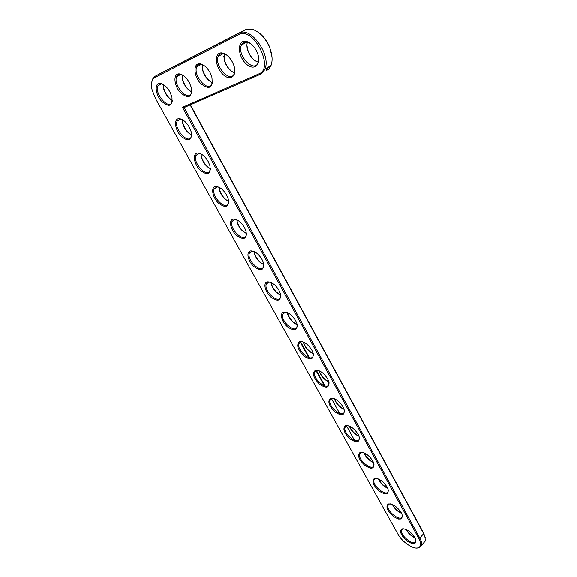 <?xml version="1.0" encoding="UTF-8"?>
<svg xmlns="http://www.w3.org/2000/svg" width="577" height="577" viewBox="0 0 577 577"><rect width="100%" height="100%" fill="white"/><g stroke="black" fill="none" stroke-linecap="round" stroke-linejoin="round"><path stroke-width="0.87" d="M182.476 107.329L418.765 538.442C421.253 543.318 421.131 546.426 418.397 547.761C413.759 549.903 402.147 542.091 397.935 534.122L155.552 98.624L152.112 89.962C150.748 83.643 151.657 79.511 154.838 77.556L238.835 34.57C253.368 25.979 274.767 68.461 258.958 73.863L182.476 107.329L184.085 107.589L419.767 538.031C421.34 540.952 421.924 543.368 421.52 545.287L419.371 547.825L416.284 548.071M169.876 91.837L171.939 96.972C172.667 106.471 169.14 107.834 161.365 101.076C155.134 94.037 154.297 82.67 160.24 83.384C163.709 84.004 166.919 86.817 169.876 91.837M189.292 127.164L191.203 131.852C191.975 140.968 188.513 142.331 180.832 135.941C174.636 129.262 173.569 118.278 179.31 118.682C182.902 119.179 186.234 122.007 189.292 127.164M208.196 161.546L209.963 165.837C210.771 174.593 207.374 175.935 199.779 169.876C193.634 163.529 192.343 152.912 197.882 153.049C201.589 153.432 205.023 156.266 208.196 161.546M226.595 195.026L228.24 198.964C229.076 207.367 225.744 208.679 218.236 202.909C212.134 196.865 210.634 186.616 215.971 186.515C219.787 186.797 223.328 189.631 226.595 195.026M189.343 82.612L191.247 87.286C192.235 97.643 188.585 99.388 180.298 92.522C173.67 85.216 173.006 73.034 179.476 73.921C183.097 74.613 186.385 77.506 189.343 82.612M244.525 227.641L246.054 231.262C246.913 239.325 243.631 240.602 236.217 235.091C230.165 229.321 228.463 219.426 233.598 219.123C237.508 219.296 241.15 222.138 244.525 227.641M261.994 259.426L263.415 262.759C264.288 270.498 261.064 271.724 253.736 266.444C247.735 260.927 245.852 251.377 250.793 250.894C254.789 250.981 258.525 253.822 261.994 259.426M279.023 290.404L280.35 293.484C281.23 300.913 278.049 302.088 270.815 297.011C264.865 291.71 262.816 282.492 267.562 281.864C271.637 281.864 275.46 284.713 279.023 290.404M295.626 320.617L296.866 323.466C297.754 330.592 294.616 331.71 287.469 326.813C281.569 321.714 279.369 312.813 283.92 312.063C288.067 311.984 291.969 314.84 295.626 320.617M210.158 72.752L211.853 76.82C213.18 88.151 209.408 90.344 200.529 83.405C193.446 75.803 193.006 62.698 200.089 63.809C203.854 64.581 207.208 67.567 210.158 72.752M232.473 62.179L233.887 65.489C237.76 76.597 229.66 81.948 222.203 73.654C214.594 65.756 214.435 51.569 222.217 52.976C226.134 53.856 229.545 56.928 232.473 62.179M256.448 50.819L257.486 53.163C262.146 65.078 253.541 71.887 245.485 63.21C237.248 54.988 237.464 39.539 246.069 41.356C250.108 42.366 253.57 45.518 256.448 50.819M311.825 350.08L312.979 352.727C313.866 359.572 310.772 360.625 303.711 355.886C297.328 349.056 296.051 344.267 299.896 341.512C304.101 341.375 308.082 344.231 311.825 350.08M327.628 378.829L328.71 381.289C329.59 387.859 326.539 388.848 319.557 384.253C313.203 377.668 311.847 372.994 315.489 370.239C319.752 370.052 323.798 372.915 327.628 378.829M343.048 406.886L344.065 409.18C344.938 415.498 341.923 416.414 335.021 411.942C328.702 405.573 327.267 401.022 330.715 398.281C335.035 398.043 339.146 400.914 343.048 406.886M358.108 434.279L359.06 436.421C359.925 442.494 356.947 443.345 350.124 438.974C343.834 432.808 342.327 428.365 345.601 425.646C349.958 425.372 354.127 428.257 358.108 434.279M372.814 461.03L373.708 463.028C374.56 468.877 371.617 469.656 364.866 465.379C358.613 459.393 357.04 455.051 360.142 452.361C364.534 452.072 368.761 454.957 372.814 461.03M387.174 487.161L388.018 489.036C388.862 494.655 385.941 495.369 379.269 491.171C373.052 485.351 371.415 481.11 374.358 478.456C378.779 478.145 383.056 481.052 387.174 487.161M401.21 512.693L402.01 514.453C402.833 519.863 399.94 520.512 393.341 516.379C387.16 510.703 385.472 506.563 388.256 503.952C392.706 503.634 397.026 506.548 401.21 512.693M414.921 537.641L415.678 539.3C416.486 544.515 413.622 545.092 407.088 541.024C400.95 535.478 399.205 531.424 401.852 528.864C406.323 528.546 410.68 531.475 414.921 537.641M151.535 83.571L152.415 79.258L155.054 76.315L239.073 33.163C250.569 25.857 271.486 55.082 264.922 69.096L263.314 71.981L260.631 74.202L184.085 107.589M172.415 100.412L171.982 102.252C168.902 110.517 154.124 93.351 157.882 85.872L161.25 83.889L163.305 84.502M191.687 135.011L191.283 136.828C188.398 144.978 173.583 128.556 177.146 121.17L180.32 119.143L182.411 119.684M210.439 168.729L210.078 170.525C207.374 178.538 192.523 162.793 195.906 155.516L198.885 153.468L200.991 153.929L201.438 156.785C203.154 162.231 206.162 166.212 210.439 168.729C206.191 166.638 203.176 162.858 201.387 157.384L201.438 156.785M228.716 201.604L228.384 203.364C225.852 211.232 210.973 196.108 214.182 188.946L216.974 186.905L219.072 187.273M191.845 91.152L191.369 93.344C188.116 102.208 172.732 84.725 176.692 76.669C177.435 75.024 178.697 74.289 180.486 74.455L182.844 75.219M246.516 233.663L246.22 235.38C243.847 243.105 228.954 228.528 231.99 221.496L234.608 219.469L236.671 219.765M263.862 264.944L263.602 266.61C261.388 274.183 246.473 260.104 249.351 253.209L251.796 251.211L253.815 251.428M280.775 295.46L280.545 297.083C278.482 304.49 263.545 290.851 266.278 284.108L268.565 282.146L270.519 282.29M297.27 325.248L297.068 326.813C295.15 334.061 280.206 320.826 282.788 314.22L284.923 312.316L286.805 312.395M212.617 81.177L212.098 83.802C208.665 93.33 192.61 75.544 196.779 66.853C197.615 64.97 199.058 64.141 201.092 64.364L203.796 65.338M234.875 70.372L234.312 73.56C230.692 83.824 213.894 65.771 218.286 56.358C219.238 54.195 220.883 53.264 223.212 53.567L226.328 54.808M258.77 58.623L258.179 62.525C254.363 73.618 236.729 55.334 241.359 45.121C242.448 42.604 244.345 41.558 247.043 41.984L250.649 43.585M313.369 354.328L313.188 355.843C311.4 362.919 296.448 350.037 298.9 343.589L300.891 341.735L302.694 341.757M329.07 382.731L328.919 384.181C327.26 391.098 312.301 378.526 314.631 372.23L316.477 370.441L318.194 370.412M344.404 410.471L344.274 411.863C342.731 418.613 327.772 406.323 329.979 400.178L331.71 398.447L333.326 398.382M359.377 437.575L359.262 438.909C357.834 445.494 342.875 433.45 344.974 427.456L346.582 425.79L348.104 425.689M373.997 464.059L373.903 465.329C372.576 471.755 357.632 459.927 359.622 454.092L361.123 452.491L362.544 452.361M388.285 489.952L388.206 491.157C386.979 497.432 372.042 485.791 373.932 480.1L375.338 478.564L376.651 478.42M402.248 515.261L402.183 516.408C401.044 522.524 386.121 511.049 387.917 505.51L389.23 504.038L390.449 503.872M415.902 540.014L415.844 541.103C414.791 547.068 399.883 535.737 401.599 530.335L402.818 528.936L403.943 528.756M190.172 104.935L423.669 533.653L424.831 536.192L425.386 540.909L423.085 543.512M160.716 73.265L245.348 29.766L251.832 29.153C259.311 31.439 265.269 37.577 269.69 47.574C272.358 54.591 272.813 60.578 271.031 65.533L269.062 68.814L266.257 70.856M163.219 84.466L163.565 88.519C165.274 94.202 168.217 98.198 172.408 100.506M190.424 104.826L423.59 533.025L425.278 537.663M259.181 32.954C263.718 36.474 267.238 41.255 269.748 47.3L272.005 56.914M270.26 65.987L266.48 69.464M163.212 84.552L163.644 87.935C165.26 93.524 168.159 97.701 172.321 100.47M398.527 519.04L397.769 517.67M384.628 493.883L383.885 492.534M370.412 468.149L369.677 466.815M355.858 441.816L355.129 440.496M340.964 414.849L340.242 413.55M325.002 385.955L316.434 370.448M309.387 357.697L300.61 341.808M397.95 518.889L397.142 517.432M384.058 493.753L383.258 492.304M369.843 468.034L369.049 466.598M354.509 440.294L346.51 425.819M339.622 413.363L331.436 398.541M324.382 385.789L315.994 370.607M308.774 357.545L300.177 341.995M299.917 341.519L300.891 341.735M198.877 153.15L198.906 153.655M217.067 186.595L217.103 187.027M179.836 74.426L179.836 74.938M199.902 64.35L199.894 65.136M252.091 250.923L249.351 253.209M221.38 53.596L221.352 54.671M244.439 42.078L244.367 43.455M182.346 119.713L182.794 122.829C184.46 128.339 187.402 132.407 191.629 135.047M182.354 119.655L182.729 123.42C184.481 128.996 187.46 132.876 191.679 135.068M200.991 153.929L201.387 157.384M219.563 190.439L219.152 187.316L219.592 189.84C221.344 195.185 224.388 199.072 228.708 201.51C224.431 199.512 221.38 195.819 219.563 190.439L219.592 189.84M182.072 75.63L182.62 79.431C184.265 84.819 187.085 88.872 191.102 91.592M182.159 74.902L182.556 79.972C184.416 85.8 187.489 89.774 191.766 91.894M237.27 222.635L236.851 219.844L237.284 222.022C239.066 227.28 242.138 231.088 246.494 233.454C242.189 231.528 239.116 227.915 237.27 222.635L237.284 222.022M254.14 251.565L254.529 253.382C256.332 258.539 259.434 262.275 263.819 264.591M254.111 251.55L254.522 254.01C256.397 259.188 259.499 262.73 263.826 264.627M271.002 282.492L271.334 283.942C273.159 289.012 276.282 292.676 280.703 294.948M270.945 282.47L271.349 284.584C273.238 289.668 276.361 293.145 280.71 295.006M287.454 312.647L287.728 313.744C289.567 318.713 292.712 322.319 297.155 324.562M287.382 312.619L287.757 314.393C289.661 319.384 292.799 322.795 297.169 324.642M200.363 64.321L200.363 64.876M202.217 66.175L202.916 70.437C204.568 75.544 207.294 79.424 211.088 82.078M202.412 64.696L202.852 70.928C204.893 76.864 208.088 80.78 212.437 82.677M221.849 53.524L221.828 54.404M223.782 56.149L224.684 60.924C226.321 65.648 228.903 69.29 232.416 71.851M224.114 53.776L224.619 61.35C226.848 67.329 230.158 71.144 234.565 72.796M244.915 41.962L244.857 43.188M246.92 45.533L248.088 50.855C249.69 55.067 252.055 58.385 255.193 60.794M247.432 42.063C246.603 44.653 246.805 47.696 248.031 51.202C250.454 57.145 253.88 60.801 258.308 62.179M303.524 342.074L303.726 342.81C305.572 347.679 308.731 351.227 313.188 353.456M303.43 342.031L303.762 343.466C305.68 348.364 308.832 351.725 313.217 353.557M319.225 370.787L319.333 371.17C321.187 375.937 324.346 379.435 328.825 381.657M319.103 370.737L319.384 371.84C321.302 376.63 324.462 379.947 328.861 381.779M334.566 398.822L334.573 398.844C336.42 403.511 339.586 406.958 344.072 409.187M334.422 398.765L334.638 399.529C336.557 404.217 339.716 407.492 344.123 409.338M349.568 426.201C351.487 430.637 354.61 433.933 358.937 436.075M349.395 426.122L349.532 426.569C351.436 431.149 354.595 434.38 359.002 436.248M364.246 452.938C366.222 457.143 369.294 460.273 373.442 462.328M364.037 452.851L364.08 452.974C365.977 457.446 369.121 460.641 373.528 462.538M378.606 479.076C380.632 483.036 383.626 486.007 387.593 487.983M378.361 478.968C380.293 483.266 383.409 486.346 387.701 488.229M392.663 504.615C394.711 508.337 397.625 511.15 401.397 513.047M392.374 504.493C394.372 508.561 397.423 511.51 401.534 513.328M406.424 529.599C408.487 533.069 411.307 535.716 414.87 537.548M406.1 529.448C408.134 533.292 411.112 536.098 415.043 537.865M423.59 533.025L423.669 533.653L419.767 538.031L418.765 538.442M260.184 74.411L258.958 73.863M245.348 29.766L239.073 33.163L238.835 34.57M160.904 73.164L155.054 76.315L154.838 77.556M418.397 547.761L419.371 547.825M161.25 83.889L160.24 83.384M180.32 119.143L179.31 118.682M198.885 153.468L197.882 153.049M216.974 186.905L215.971 186.515M180.486 74.455L179.476 73.921M234.608 219.469L233.598 219.123M251.796 251.211L250.793 250.894M268.565 282.146L267.562 281.864M284.923 312.316L283.92 312.063M201.092 64.364L200.089 63.809M223.212 53.567L222.217 52.976M241.359 45.121L247.043 41.984L246.069 41.356M316.477 370.441L315.489 370.239M331.71 398.447L330.715 398.281M346.582 425.79L345.601 425.646M361.123 452.491L360.142 452.361M375.338 478.564L374.358 478.456M389.23 504.038L388.256 503.952M402.818 528.936L401.852 528.864M425.386 540.909L421.52 545.287M271.031 65.533L264.922 69.096M157.882 85.872L161.452 83.91M424.701 535.442L424.831 536.192M163.565 88.519L163.644 87.935M182.729 123.42L182.794 122.829M182.556 79.972L182.62 79.431M254.522 254.01L254.529 253.382M271.349 284.584L271.334 283.942M287.757 314.393L287.728 313.744M202.852 70.928L202.916 70.437M224.619 61.35L224.684 60.924M303.762 343.466L303.726 342.81M319.384 371.84L319.333 371.17M334.638 399.529L334.573 398.844M349.532 426.569L349.489 426.165M177.146 121.17L180.579 119.165M195.906 155.516L199.188 153.482M214.182 188.946L217.298 186.898M176.692 76.669L180.68 74.476M231.99 221.496L234.94 219.455M266.278 284.108L268.889 282.11M282.788 314.22L285.226 312.272M196.779 66.853L201.25 64.393M218.286 56.358L223.313 53.589M247.043 41.984L247.461 41.753M298.9 343.589L301.172 341.685M314.631 372.23L316.737 370.384M329.979 400.178L331.941 398.397M344.974 427.456L346.784 425.739M359.622 454.092L361.296 452.44M373.932 480.1L375.476 478.521M387.917 505.51L389.338 504.002M401.599 530.335L402.905 528.9"/></g></svg>
